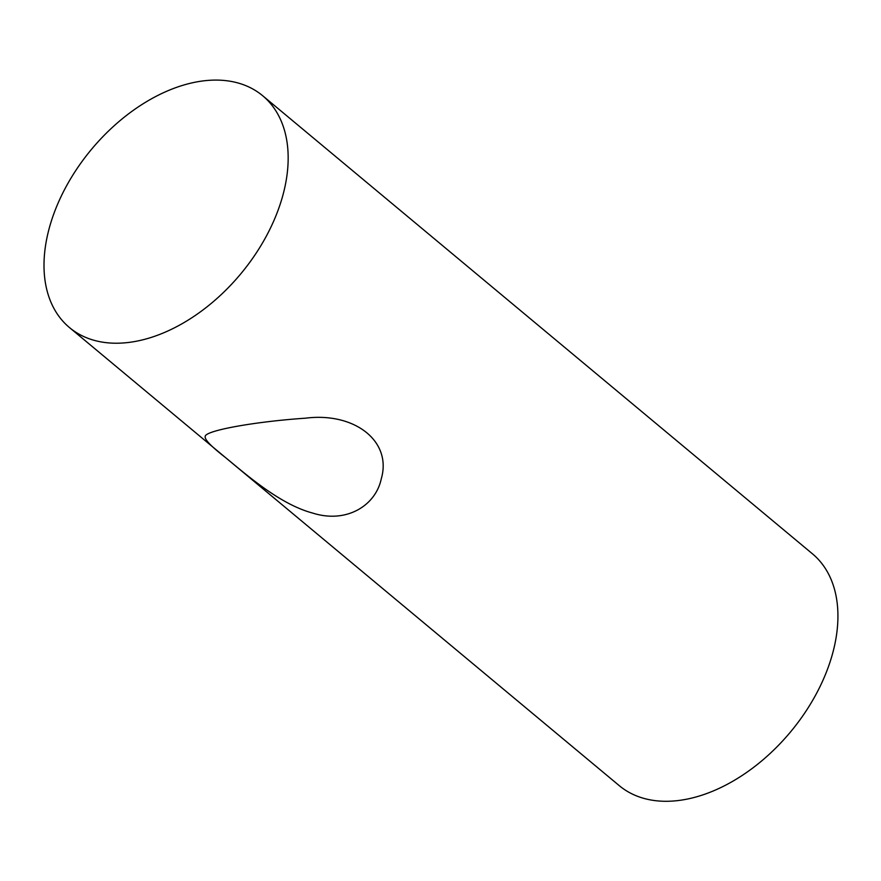 <?xml version="1.0" encoding="UTF-8"?>
<svg xmlns="http://www.w3.org/2000/svg" width="881" height="881" viewBox="0 0 881 881"><rect width="100%" height="100%" fill="white"/><g stroke="black" fill="none" stroke-linecap="round" stroke-linejoin="round"><path stroke-width="1.32" d="M225.503 457.558C211.418 446.645 204.645 439.663 205.185 436.624C204.194 430.666 255.127 421.581 305.487 418.189C354.459 411.934 392.32 441.205 381.253 478.89C375.581 505.815 346.2 523.81 312.557 513.039C280.18 504.384 247.275 475.498 225.503 457.558M69.5 327.589L619.266 785.654A150.893 97.196 -50.2 0 0 790.521 731.946A150.893 97.196 -50.2 0 0 812.436 553.808L262.67 95.732A150.893 97.196 -50.2 0 0 141.83 104.586A150.893 97.196 -50.2 0 0 48.048 232.87A150.893 97.196 -50.2 0 0 69.5 327.589A150.893 97.196 -50.2 0 0 240.755 273.87A150.893 97.196 -50.2 0 0 262.67 95.732"/></g></svg>
